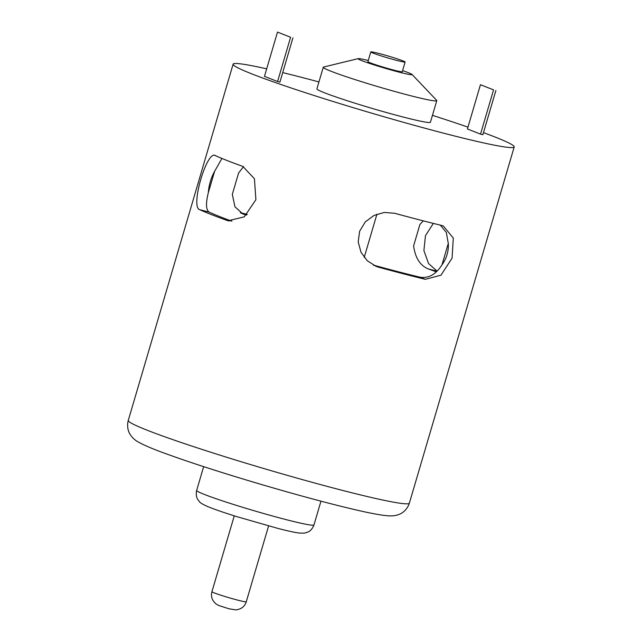 <?xml version="1.0" encoding="UTF-8"?>
<svg xmlns="http://www.w3.org/2000/svg" width="642" height="642" viewBox="0 0 642 642"><rect width="100%" height="100%" fill="white"/><g stroke="black" fill="none" stroke-linecap="round" stroke-linejoin="round"><path stroke-width="0.96" d="M378.716 267.233L376.068 266.35L367.312 260.788L361.005 252.266L358.196 241.914L359.64 231.208L365.274 221.923L373.981 215.447L384.237 212.462L394.605 213.256A146.504 7.873 16.4 0 0 441.263 225.35L443.333 226L453.292 238.078L452.08 258.124L440.998 275.169L425.373 279.326A146.504 7.873 -163.6 0 1 378.716 267.233L373.492 265.178M199.662 209.661C190.056 207.077 207.125 148.976 215.552 155.685A146.504 7.873 16.4 0 0 226.939 160.46A146.504 7.873 16.4 0 0 242.861 166.414L254.433 178.741L255.893 199.71L244.265 216.86L228.143 220.76L226.979 220.399A146.504 7.873 -163.6 0 1 211.058 214.444A146.504 7.873 -163.6 0 1 199.662 209.661L209.188 212.133C205.946 210.014 205.657 203.53 208.321 192.672A28.176 14.597 -75.5 0 1 214.613 171.31L221.947 158.454M214.974 155.476L215.552 155.685M483.474 132.645A146.504 7.873 -163.6 0 1 514.21 146.914A146.504 7.873 -163.6 0 1 409.379 123.954A146.504 7.873 -163.6 0 1 252.362 74.103A146.504 7.873 -163.6 0 1 233.118 64.184A146.504 7.873 -163.6 0 1 266.679 68.838M282.713 72.61A146.504 7.873 -163.6 0 1 318.938 81.935M432.459 115.343A146.504 7.873 -163.6 0 1 467.962 127.132M433.342 223.408L425.469 235.638L423.905 250.565L428.559 263.549L437.106 271.133M240.293 212.679A146.504 7.873 -163.6 0 1 247.266 214.396M423.263 220.856L419.892 224.531L413.608 245.894C415.246 257.835 420.117 265.507 428.222 268.91A135.237 7.263 -163.6 0 1 436.343 271.871M243.503 166.663L238.607 172.995L232.324 194.365L234.94 206.748L242.877 213.995L244.923 214.637A135.237 7.263 -163.6 0 1 246.56 215.038M493.554 89.864L480.449 84.712L493.554 89.864L480.529 134.13L482.864 134.732L495.889 90.474M480.449 84.712L467.424 128.978L480.529 134.13M290.601 37.252L277.496 32.1L290.601 37.252L277.577 81.518L279.912 82.12L292.937 37.854M277.496 32.1L264.472 76.358L277.577 81.518M402.598 70.612A28.176 1.517 -163.6 0 1 412.052 74.472L436.616 100.304A59.168 3.178 -163.6 0 1 436.777 100.658A59.168 3.178 -163.6 0 1 394.445 91.389A59.168 3.178 -163.6 0 1 331.031 71.254A59.168 3.178 -163.6 0 1 323.263 67.249A59.168 3.178 -163.6 0 1 323.592 67.041L358.228 58.631A28.176 1.517 -163.6 0 1 368.275 60.509M412.052 74.472A28.176 1.517 -163.6 0 1 393.177 70.556A28.176 1.517 -163.6 0 1 361.775 60.637A28.176 1.517 -163.6 0 1 358.228 58.631M405.126 62.017L402.269 71.735A17.888 0.963 -163.6 0 1 389.461 68.935A17.888 0.963 -163.6 0 1 370.29 62.844A17.888 0.963 -163.6 0 1 367.938 61.632L370.803 51.914A17.888 0.963 -163.6 0 1 388.233 56.047A17.888 0.963 -163.6 0 1 405.126 62.017A17.888 0.963 -163.6 0 1 392.326 59.216A17.888 0.963 -163.6 0 1 373.146 53.126A17.888 0.963 -163.6 0 1 370.803 51.914M442.001 264.801A28.176 24.051 111.5 0 0 448.285 243.438L442.001 264.801C435.862 274.551 428.463 278.66 419.796 277.135A135.237 7.263 -163.6 0 1 373.331 265.09M440.316 225.117L446.334 232.452L448.285 243.438M231.931 221.217A135.237 7.263 -163.6 0 1 220.391 216.86A135.237 7.263 -163.6 0 1 209.188 212.133M214.613 171.31L208.321 192.672M436.777 100.658L430.421 122.253A59.168 3.178 -163.6 0 1 388.089 112.984A59.168 3.178 -163.6 0 1 324.675 92.849A59.168 3.178 -163.6 0 1 316.907 88.845L323.263 67.249M233.118 64.184L128.272 420.43A146.504 7.873 16.4 0 0 147.508 430.349A146.504 7.873 16.4 0 0 304.533 480.208A146.504 7.873 16.4 0 0 409.363 503.159L514.21 146.914M428.222 268.91L437.041 271.197M244.923 214.637L240.975 213.088M229.355 221.017L226.979 220.399M234.258 515.839L211.94 591.691A17.888 0.963 16.4 0 0 214.284 592.903A17.888 0.963 16.4 0 0 233.463 598.986A17.888 0.963 16.4 0 0 246.263 601.795L268.589 525.942M203.658 466.646L196.661 490.416A61.134 3.282 16.4 0 0 204.694 494.557A61.134 3.282 16.4 0 0 270.218 515.357A61.134 3.282 16.4 0 0 313.962 524.939L320.96 501.169M419.796 277.135L425.373 279.326M196.661 490.416C195.369 496.346 197.768 499.492 198.041 499.877L199.582 501.811C199.943 502.678 202.591 504.243 207.527 506.498C214.003 509.178 223.785 512.565 236.866 516.658L277.777 528.374C287.552 530.91 294.758 532.475 299.389 533.069L304.324 533.117L307.67 532.154C308.104 531.977 311.835 530.637 313.962 524.939M211.94 591.691C210.672 596.514 212.117 600.663 216.266 604.122L218.818 605.526L228.905 608.76L235.807 609.9C241.207 609.266 244.69 606.562 246.263 601.795M128.272 420.43L127.79 422.548C126.996 429.779 129.612 433.607 130.238 434.594C132.421 437.804 134.997 440.211 137.95 441.8C143.808 445.163 153.39 449.231 166.695 454.006C192.175 463.227 224.363 473.571 263.252 485.031C300.496 495.937 331.938 504.355 357.578 510.27C370.907 513.359 380.931 515.189 387.64 515.767C392.447 516.208 396.571 515.622 400.022 514.009C401.081 513.512 405.359 511.722 408.609 505.214L409.363 503.159M364.215 257.402L376.934 214.179"/></g></svg>
